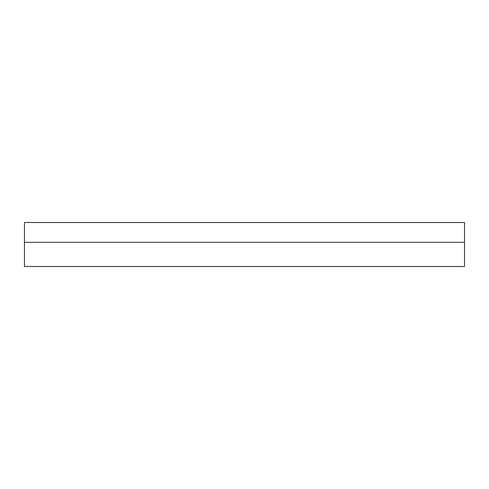 <?xml version="1.0" encoding="UTF-8"?>
<svg xmlns="http://www.w3.org/2000/svg" width="489" height="489" viewBox="0 0 489 489"><rect width="100%" height="100%" fill="white"/><g stroke="black" fill="none" stroke-linecap="round" stroke-linejoin="round"><path stroke-width="0.73" d="M24.45 266.505L464.55 266.505L464.55 242.299L24.45 242.299L24.45 266.505M464.55 242.299L464.55 222.495L24.45 222.495L24.45 242.299"/></g></svg>
